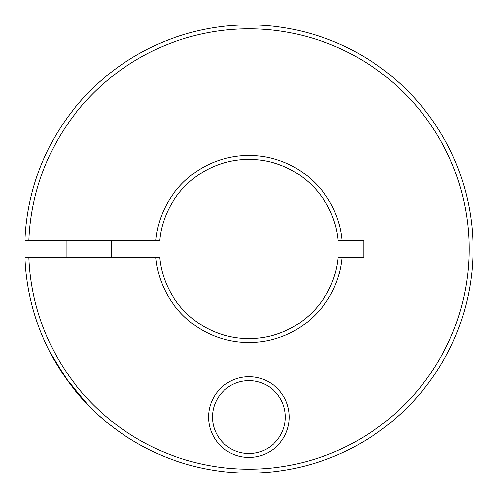 <?xml version="1.0" encoding="UTF-8"?>
<svg xmlns="http://www.w3.org/2000/svg" width="498" height="498" viewBox="0 0 498 498"><rect width="100%" height="100%" fill="white"/><g stroke="black" fill="none" stroke-linecap="round" stroke-linejoin="round"><path stroke-width="0.75" d="M53.006 357.807A4.482 4.482 0 0 0 54.014 359.6L69.135 382.781L89.248 406.244C106.398 424.358 131.285 439.983 131.267 439.734C131.285 439.983 106.398 424.358 89.248 406.244L65.917 378.343L50.086 352.372L53.006 357.807M66.838 240.596L66.838 257.404M111.658 257.404L111.658 240.596M28.903 240.596L24.981 240.596A224.1 224.1 0 0 1 248.919 24.9A224.1 224.1 0 0 1 473.019 249A224.1 224.1 0 0 1 248.919 473.1A224.1 224.1 0 0 1 24.981 257.404L28.903 257.404A220.178 220.178 0 0 0 248.919 469.178A220.178 220.178 0 0 0 469.097 249A220.178 220.178 0 0 0 248.919 28.822A220.178 220.178 0 0 0 28.903 240.596L159.677 240.596A89.64 89.64 0 0 1 338.167 240.596L363.77 240.596L363.77 257.404L338.167 257.404A89.64 89.64 0 0 1 159.677 257.404L28.903 257.404M342.107 257.404A93.562 93.562 0 0 1 155.737 257.404M155.737 240.596A93.562 93.562 0 0 1 342.107 240.596M107.879 74.849C107.68 74.943 97.004 83.714 89.248 91.757C80.956 99.93 71.226 112.311 70.623 113.245C71.226 112.311 80.956 99.93 89.248 91.757C97.004 83.714 107.68 74.943 107.879 74.849M48.013 348.283L47.229 346.683L48.013 348.283M248.919 453.491A36.416 36.416 0 0 1 212.503 417.075A36.416 36.416 0 0 1 248.919 380.659A36.416 36.416 0 0 1 285.335 417.075A36.416 36.416 0 0 1 248.919 453.491M248.919 457.413A40.338 40.338 0 0 1 208.581 417.075A40.338 40.338 0 0 1 248.919 376.737A40.338 40.338 0 0 1 289.257 417.075A40.338 40.338 0 0 1 248.919 457.413"/></g></svg>
